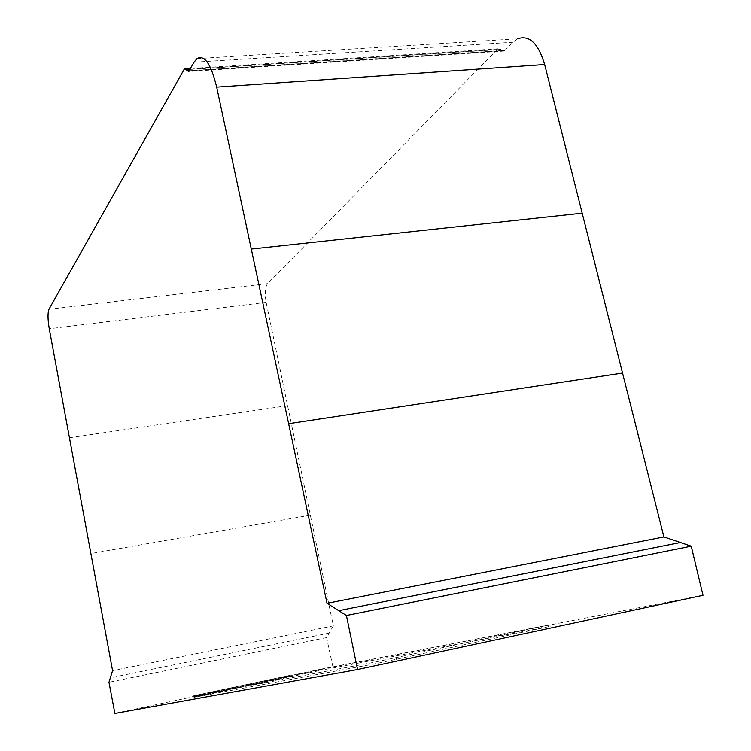 <?xml version="1.0" encoding="UTF-8"?>
<svg xmlns="http://www.w3.org/2000/svg" width="751" height="751" viewBox="0 0 751 751"><rect width="100%" height="100%" fill="white"/><g stroke="black" fill="none" stroke-linecap="round" stroke-linejoin="round"><path stroke-width="0.56" stroke-dasharray="3.75 2.82" d="M192.735 697.088L292.148 676.013L192.735 697.088L192.528 696.017L291.932 674.952L192.528 696.017M320.808 669.188L549.807 624.785L375.049 662.1L193.767 696.215L320.808 669.188L321.034 670.286L193.983 697.35L375.397 663.743L550.173 626.362L321.034 670.286M196.959 58.625L517.674 38.817L513.027 42.253L504.832 50.514L504.062 51.087L501.649 50.608L500.673 49.463L498.138 48.796L497.265 49.5L183.986 69.608M497.265 49.5L267.572 283.662C265.075 287.239 264.605 293.481 266.154 302.381L333.331 625.865L112.575 670.662M500.673 49.463L189.947 69.421M501.649 50.608L189.168 70.772M333.331 625.865L326.591 637.59L332.946 667.001L114.884 713.45M332.946 667.001L702.992 595.299M326.591 637.59L108.97 682.302M198.18 696.074L197.964 694.985M278.527 678.81L278.311 677.759M284.967 677.58L284.751 676.51M548.399 626.644L548.042 625.085M541.893 628.212L541.527 626.625M396.509 659.387L396.152 657.745M375.397 663.743L375.049 662.1M194.312 697.303L194.096 696.168M202.263 695.529L202.038 694.403M307.243 673.149L307.018 672.061M267.572 283.662L48.975 309.262M504.832 50.514L189.102 70.894M513.027 42.253L194.068 62.211M329.182 633.074L110.35 677.824M310.351 515.186L90.89 553.553M287.605 405.643L69.449 437.777M266.154 302.381L49.256 328.75M184.746 698.843L184.539 697.754M292.148 676.013L291.932 674.952M550.173 626.362L549.807 624.785M193.983 697.35L193.767 696.215M498.138 48.796L190.472 68.491M185.488 68.81L184.53 68.876M504.062 51.087L188.623 71.495"/><path stroke-width="1.13" d="M48.975 309.262L183.986 69.608L184.53 68.876L188.623 71.495L194.068 62.211L196.959 58.625C204.46 54.447 211.04 63.948 216.682 87.125L327.032 603.316L346.427 615.501L357.551 669.535L114.884 713.45L108.97 682.302L112.575 670.662L49.256 328.75C47.707 319.382 47.613 312.885 48.975 309.262M189.947 69.421L186.257 69.655M189.168 70.772L186.98 70.913M357.551 669.535L702.992 595.299L691.23 546.184L663.903 536.918L544.653 64.539C538.251 43.248 529.258 34.677 517.674 38.817M663.903 536.918L327.032 603.316M691.23 546.184L346.427 615.501M544.653 64.539L216.682 87.125M582.185 213.2L251.303 249.05M622.541 373.059L288.637 423.705M680.434 542.513L338.748 610.666M190.472 68.491L185.488 68.81"/></g></svg>
